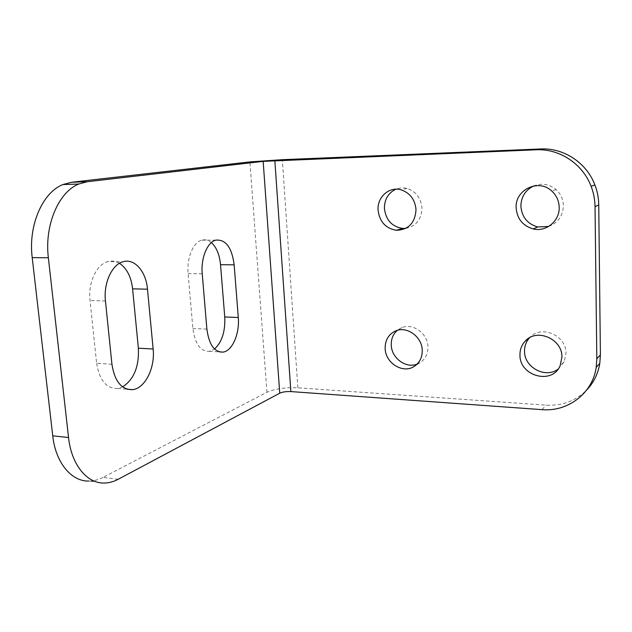 <?xml version="1.0" encoding="UTF-8"?>
<svg xmlns="http://www.w3.org/2000/svg" width="632" height="632" viewBox="0 0 632 632"><rect width="100%" height="100%" fill="white"/><g stroke="black" fill="none" stroke-linecap="round" stroke-linejoin="round"><path stroke-width="0.47" stroke-dasharray="3.16 2.37" d="M118.145 479.301L102.992 477.405L266.941 392.259C274.967 388.783 285.269 387.298 297.846 387.811L546.19 405.159C562.085 406.028 575.562 401.004 586.63 390.094M102.992 477.405C98.371 479.807 93.662 481.023 88.875 481.071L104.209 483.038M211.372 242.593C208.339 240.073 205.139 239.267 201.774 240.176C193.226 242.246 186.582 258.125 188.115 273.601L192.879 328.498C195.035 343.927 200.518 351.55 209.342 351.353L214.54 348.983M111.935 364.269L96.625 363.282L90.013 300.54C87.903 282.931 96.506 264.5 107.661 261.648L122.9 261.79M96.625 363.282C99.406 380.29 106.389 388.696 117.584 388.498L122.632 386.903M119.464 263.307C115.688 261.048 111.753 260.495 107.661 261.648M405.815 228.357C416.132 226.224 421.505 219.415 421.955 207.936C420.928 197.966 415.974 191.48 407.079 188.47C403.24 187.483 399.511 187.728 395.901 189.189M417.088 364.143L419.751 362.871C425.289 359.3 428.022 353.936 427.951 346.778C427.809 333.578 413.036 322.826 401.92 327.629L397.291 330.362M558.088 369.12L564.21 361.733L565.964 353.256C566.47 335.213 540.897 324.461 529.703 337.622L529.624 337.709M548.647 226.453C558.032 222.827 562.946 215.868 563.389 205.574C563.159 199.222 560.726 193.898 556.089 189.608C549.303 184.078 541.877 182.838 533.819 185.903M266.941 392.259L249.917 161.903M297.846 387.811L282.33 159.691M541.94 409.647L546.19 405.159M105.449 301.006L90.013 300.54M206.885 329.106L192.879 328.498M202.232 273.814L188.115 273.601M407.079 188.47L400.949 189.798M419.751 362.871L413.976 366.56M401.92 327.629L395.909 330.82M564.21 361.733L560.157 365.652M556.089 189.608L551.791 191.054M117.584 388.498L127.285 389.241M209.342 351.353L219.391 351.898M201.774 240.176L215.71 240.144"/><path stroke-width="0.95" d="M88.875 481.071C71.511 481.568 55.632 462.853 52.733 435.835L32.208 257.635C28.092 225.419 42.605 192.381 62.884 184.56L71.566 182.253L249.917 161.903L282.33 159.691L540.723 148.962C563.586 147.714 586.591 162.716 594.894 184.931C597.374 191.385 598.662 198.077 598.749 204.981L600.4 354.868L599.8 363.329C598.101 373.741 593.717 382.668 586.63 390.094M234.164 264.84C231.881 247.452 225.735 239.22 215.71 240.144C207.288 242.23 200.731 258.219 202.232 273.814L206.885 329.106C208.995 344.645 214.398 352.308 223.08 352.103C232.363 350.95 239.765 333.601 238.28 317.477L234.164 264.84L220.528 264.697C219.565 254.664 216.515 247.294 211.372 242.593M214.54 348.983C221.982 342.078 225.387 331.413 224.747 316.98L220.528 264.697M122.632 386.903C133.952 379.405 139.198 366.497 138.369 348.2L132.594 288.848C131.187 276.769 126.811 268.26 119.464 263.307M279.739 393.199L263.165 161.365L87.311 181.716L78.731 184.038C58.689 191.915 44.311 225.245 48.364 257.761L68.54 437.51C71.376 464.757 87.066 483.591 104.209 483.038C108.933 482.974 113.578 481.734 118.145 479.301L279.739 393.199C282.591 391.935 286.304 391.398 290.87 391.579L541.94 409.647C567.797 411.993 592.626 393.396 596.213 367.342L596.813 358.763L595.036 206.68C594.941 199.665 593.638 192.879 591.118 186.322C582.688 163.767 559.344 148.528 536.181 149.792L540.723 148.962M153.142 349.006L147.485 289.195C146.079 271.491 134.513 257.975 122.9 261.79C111.888 264.666 103.379 283.255 105.449 301.006L111.935 364.269C114.676 381.412 121.565 389.873 132.601 389.652C145.123 388.419 155.235 367.729 153.142 349.006L138.369 348.2M263.165 161.365L536.181 149.792M516.139 207.944C517.118 218.877 522.806 225.869 533.203 228.934C546.04 232.228 559.818 220.971 559.202 207.249C558.957 200.802 556.492 195.406 551.791 191.054C538.519 178.232 514.788 189.869 516.139 207.944M519.962 355.018C519.401 376.103 552.21 385.188 560.157 365.652L561.927 357.064C562.425 338.768 536.513 327.826 525.192 341.154C521.637 345.017 519.899 349.638 519.962 355.018M385.149 348.461C385.346 362.894 402.663 373.915 413.976 366.56C419.569 362.95 422.326 357.522 422.247 350.27C422.089 336.896 407.142 325.978 395.909 330.82C388.68 334.075 385.093 339.953 385.149 348.461M378.07 210.148C379.571 221.745 385.678 228.46 396.39 230.301C408.627 229.787 415.169 222.875 416.014 209.54C414.963 199.435 409.947 192.855 400.949 189.798C389.122 186.258 377.028 197.231 378.07 210.148M395.901 189.189C388.222 192.942 384.398 199.396 384.422 208.56C385.899 219.999 391.927 226.619 402.521 228.421L405.815 228.357M397.291 330.362C393.088 334.115 391.074 339.013 391.255 345.056C391.485 358.012 405.855 368.74 417.088 364.143M529.624 337.709C526.164 341.509 524.465 346.044 524.528 351.313C524.228 367.382 545.503 378.876 558.088 369.12M533.819 185.903C525.389 190.027 521.076 196.821 520.879 206.285C521.842 217.06 527.451 223.949 537.706 226.959L548.647 226.453M68.54 437.51L52.733 435.835M48.364 257.761L32.208 257.635M87.311 181.716L71.566 182.253M290.87 391.579L274.841 160.56M595.036 206.68L598.749 204.981M596.813 358.763L600.4 354.868M147.485 289.195L132.594 288.848M238.28 317.477L224.747 316.98M62.884 184.56L78.731 184.038M594.894 184.931L591.118 186.322M599.8 363.329L596.213 367.342M402.521 228.421L396.39 230.301M529.521 337.764L525.192 341.154M537.706 226.959L533.203 228.934M127.285 389.241L132.601 389.652M219.391 351.898L223.08 352.103"/></g></svg>
